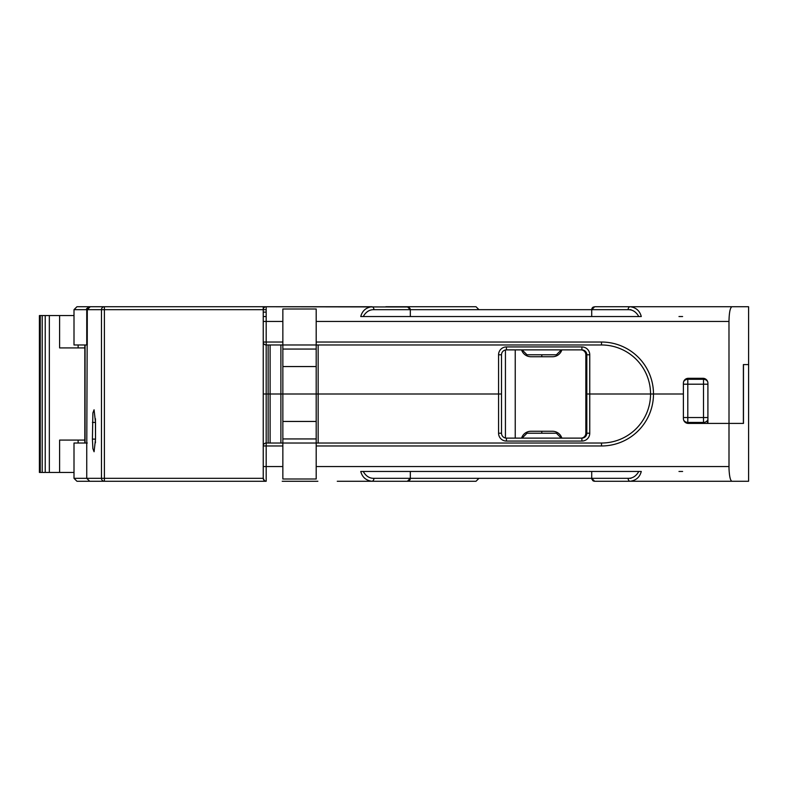 <?xml version="1.0" encoding="UTF-8"?>
<svg xmlns="http://www.w3.org/2000/svg" width="788" height="788" viewBox="0 0 788 788"><rect width="100%" height="100%" fill="white"/><g stroke="black" fill="none" stroke-linecap="round" stroke-linejoin="round"><path stroke-width="1.18" d="M505.433 438.02L505.433 349.98M521.577 438.118A9.801 9.801 0 0 1 530.925 431.263L552.496 431.263A9.801 9.801 0 0 1 561.854 438.118M561.854 349.882A9.801 9.801 0 0 1 552.496 356.737L530.925 356.737A9.801 9.801 0 0 1 521.577 349.882M580.933 438.128A4.905 4.905 0 0 0 585.839 433.223L585.839 354.777A4.905 4.905 0 0 0 580.933 349.872M585.839 433.223L585.839 431.489M585.839 356.521L585.839 354.777M85.065 443.023L85.065 344.977M86.788 443.023L87.291 309.674L89.694 306.739C86.838 308.187 85.862 309.162 86.749 309.674L74.003 309.674L76.948 306.739L89.733 306.739M84.828 344.977L84.828 443.023M84.828 440.088L59.612 440.088L59.612 472.445L49.339 472.445L49.339 315.555L59.612 315.555L59.612 347.912L84.828 347.912M78.12 440.088L78.12 443.023M78.12 344.977L78.12 347.912M74.003 315.555L59.612 315.555M42.207 315.555L40.267 315.555L40.267 472.445L42.207 472.445L42.207 315.555L45.231 315.555L45.231 472.445L49.339 472.445M45.231 315.555L49.339 315.555M42.207 472.445L45.231 472.445M40.267 472.445L39.4 472.445L39.4 315.555L40.267 315.555M74.003 472.445L59.612 472.445M703.497 379.294L687.806 379.294L687.806 384.199L703.497 384.199L703.497 379.294A4.905 4.905 0 0 1 707.604 381.53M683.393 384.199L687.806 384.199L687.806 417.532L703.497 417.532L703.497 384.199L707.91 384.199M683.698 381.53A4.905 4.905 0 0 1 687.806 379.294M707.91 419.669A4.905 4.905 0 0 1 703.497 422.437L687.806 422.437A4.905 4.905 0 0 1 683.698 420.201M633.877 306.739L660.354 306.739L633.877 306.739M748.6 309.674L748.6 364.588L748.6 306.739L686.831 306.739M660.354 306.739L626.036 306.739M628.982 306.739L731.904 306.739C730.141 307.694 729.166 312.59 728.979 321.445L316.195 321.445L316.195 344.977L282.853 344.977L282.853 366.548L316.195 366.548L316.195 344.977L601.52 344.977L601.52 342.031A51.969 51.969 0 0 1 653.488 394L589.759 394L589.759 433.223A7.841 7.841 0 0 1 581.908 441.063L506.418 441.063A7.841 7.841 0 0 1 498.568 433.223L498.568 394L316.195 394L316.195 366.548M630.193 306.739A2.945 2.078 -90 0 0 628.115 309.674C632.557 309.576 636.123 311.871 638.812 316.54L591.719 316.54L591.719 309.674L410.321 309.674L410.321 316.54L360.756 316.54L641.284 316.54C639.797 310.846 636.103 307.576 630.193 306.739L594.664 306.739L591.719 309.674A2.945 2.945 0 0 1 593.482 306.975A2.945 2.945 0 0 0 591.719 309.674L592.034 308.344M592.684 307.497L594.664 306.739L611.33 306.739M408.568 306.985L263.241 306.739L263.241 309.674A2.945 2.945 0 0 1 266.186 306.739L97.101 306.739M81.853 306.739L90.226 306.739L87.291 309.674L87.251 344.977L86.749 344.977L86.749 309.674L101.465 309.674A2.945 2.945 180 0 1 104.4 306.739L104.4 309.674L101.465 309.674A2.945 2.945 180 0 1 104.4 306.739L90.226 306.739M371.847 306.739A2.945 2.078 90 0 1 373.926 309.674C369.483 309.576 365.918 311.871 363.229 316.54L360.756 316.54C362.263 310.827 365.957 307.556 371.847 306.739L266.186 306.739L266.186 321.445L263.241 321.445L263.241 309.674A2.945 2.945 0 0 1 266.186 306.739M409.494 307.625A2.945 2.945 90 0 0 407.386 306.739L410.321 309.674A2.945 2.945 90 0 0 410.144 308.66M678.98 316.54L682.605 316.54M266.186 316.54L263.241 316.54M541.789 354.777L541.789 356.737M282.853 366.548L282.853 421.452L316.195 421.452L316.195 466.555L728.989 466.555L728.989 423.412L743.478 423.412L743.478 364.588L748.6 364.588L743.38 364.588L743.38 423.412L729.008 423.412L728.979 321.445M264.413 480.67L263.241 478.326L263.241 342.031L266.186 342.031L266.186 344.977L282.853 344.977L282.853 309.004L316.195 309.004L316.195 321.445M410.321 316.54L591.719 316.54M611.33 309.674L630.942 309.674M436.365 306.739L393.665 306.739L476.021 306.739L478.956 309.674M270.107 344.977L270.107 394L316.195 394L263.241 394L263.241 342.031A2.945 2.945 0 0 0 266.186 344.977A2.945 2.945 0 0 1 263.241 342.031L263.241 309.674L104.4 309.674L104.4 478.326L263.241 478.326L263.241 466.555L282.853 466.555L282.853 443.023L266.186 443.023L266.186 481.261L89.694 481.261L86.749 478.326L101.465 478.326L101.465 309.674M74.003 309.674L74.003 344.977L86.749 344.977M682.605 471.46L678.98 471.46M660.354 481.261L633.877 481.261M611.33 481.261L594.664 481.261A2.945 2.945 0 0 1 592.546 480.375A2.945 2.945 0 0 0 594.664 481.261L731.904 481.261L594.664 481.261L591.719 478.326A2.945 2.945 0 0 0 591.896 479.34A2.945 2.945 0 0 1 591.719 478.326L591.719 471.46L641.284 471.46L360.756 471.46C362.244 477.154 365.937 480.414 371.847 481.261L407.386 481.261A2.945 2.945 0 0 0 410.321 478.326L407.386 481.261L408.351 481.104M748.6 364.588L748.6 481.261L731.904 481.261C730.338 480.591 729.373 476.376 729.008 468.624L728.999 364.588M630.942 478.326L628.115 478.326C632.557 478.424 636.123 476.129 638.812 471.46M591.896 479.34A2.945 2.945 0 0 1 591.719 478.326L628.115 478.326A2.945 2.078 -90 0 0 630.193 481.261C636.093 480.424 639.797 477.154 641.284 471.46M728.989 466.555L729.008 468.624M316.195 466.555L316.195 478.996L282.853 478.996L282.853 466.555M591.719 471.46L360.756 471.46M410.321 471.46L410.321 478.326A2.945 2.945 0 0 1 407.386 481.261L476.011 481.261L407.386 481.261M87.261 443.023L74.003 443.023L74.003 478.326L76.948 481.261L89.733 481.261M337.274 481.261L371.818 481.261A2.945 2.078 90 0 0 373.926 478.326L591.719 478.326M317.879 481.261L282.212 481.261M266.186 481.261A2.945 2.945 0 0 1 263.241 478.326A2.945 2.945 0 0 0 266.186 481.261L264.522 480.749M263.241 394L263.241 445.969A2.945 2.945 0 0 1 266.186 443.023L266.186 394L263.241 394M268.147 443.023L268.147 344.977M589.759 433.223L586.814 433.223L586.814 394L586.814 433.223A4.905 4.905 0 0 1 581.908 438.118L506.418 438.128A4.905 4.905 0 0 1 501.513 433.223L501.513 394L316.195 394L316.195 421.452M282.853 421.452L282.853 443.023L601.52 443.023A49.023 49.023 0 0 0 650.553 394A49.023 49.023 0 0 0 601.52 344.977M316.195 438.936L282.853 438.936M688.298 423.412L728.989 423.412L707.91 423.412L707.91 383.214A4.905 4.905 0 0 0 703.004 378.309L688.298 378.309A4.905 4.905 0 0 0 683.393 383.214L683.393 418.517A4.905 4.905 0 0 0 688.298 423.412M683.393 394L653.488 394L683.393 394M362.125 471.46L361.209 471.46M409.494 480.375L410.144 479.34M436.483 481.261L476.021 481.261L478.956 478.326M92.413 439.103L92.885 448.618L94.077 451.751L95.515 439.103L95.515 422.437L94.067 409.78L92.885 412.942L92.413 439.103L95.338 439.103L95.447 442.797M581.908 441.063L581.908 438.118L506.418 438.118L506.418 441.063M498.568 354.777A7.841 7.841 0 0 1 506.418 346.937L506.418 349.882L581.908 349.872L506.418 349.882A4.905 4.905 0 0 0 501.513 354.777L501.513 394L498.568 394L498.568 354.777L501.513 354.777L501.513 433.223L498.568 433.223M601.52 443.023A49.023 49.023 0 0 0 650.553 394L653.488 394A51.969 51.969 0 0 1 601.52 445.969L601.52 443.023A49.023 49.023 0 0 0 650.553 394L586.814 394L589.759 394L589.759 354.777A7.841 7.841 0 0 0 581.908 346.937L506.418 346.937M707.417 423.412L707.417 420.477M522.099 438.128L527.005 433.223L556.417 433.223L561.322 438.128M104.4 481.261A2.945 2.945 121.5 0 1 101.465 478.326L104.4 478.326L104.4 481.261M95.447 418.733L95.515 439.103M541.789 431.263L541.789 433.223M561.322 349.872L556.417 354.777L527.005 354.777L522.099 349.872M270.107 443.023L270.107 394L266.186 394L266.186 344.977M282.853 349.064L316.195 349.064M581.908 346.937L581.908 349.882A4.905 4.905 0 0 1 586.814 354.777L586.814 394L586.814 354.777L589.759 354.777M263.241 312.127L266.186 312.127M515.234 438.118L515.234 349.882M703.497 422.437L703.497 417.532L707.91 417.532M683.393 417.532L687.806 417.532L687.806 422.437M282.853 321.445L266.186 321.445L266.186 342.031L282.853 342.031M628.115 309.674L591.719 309.674A2.945 2.945 0 0 1 593.482 306.975M410.321 309.674L373.926 309.674M363.229 471.46C365.918 476.129 369.483 478.424 373.926 478.326M282.853 445.969L263.241 445.969A2.945 2.945 0 0 1 266.186 443.023M280.892 443.023L280.892 344.977M318.155 344.977L318.155 443.023M601.52 445.969L316.195 445.969M594.664 481.261A2.945 2.945 0 0 1 592.546 480.375M74.003 478.326L86.749 478.326L86.749 443.023M92.413 422.437L95.515 422.437M316.195 342.031L601.52 342.031M263.241 309.674L266.186 309.674M385.815 306.739L407.386 306.739M434.838 306.739L476.021 306.739M434.838 481.261L393.655 481.261"/></g></svg>
